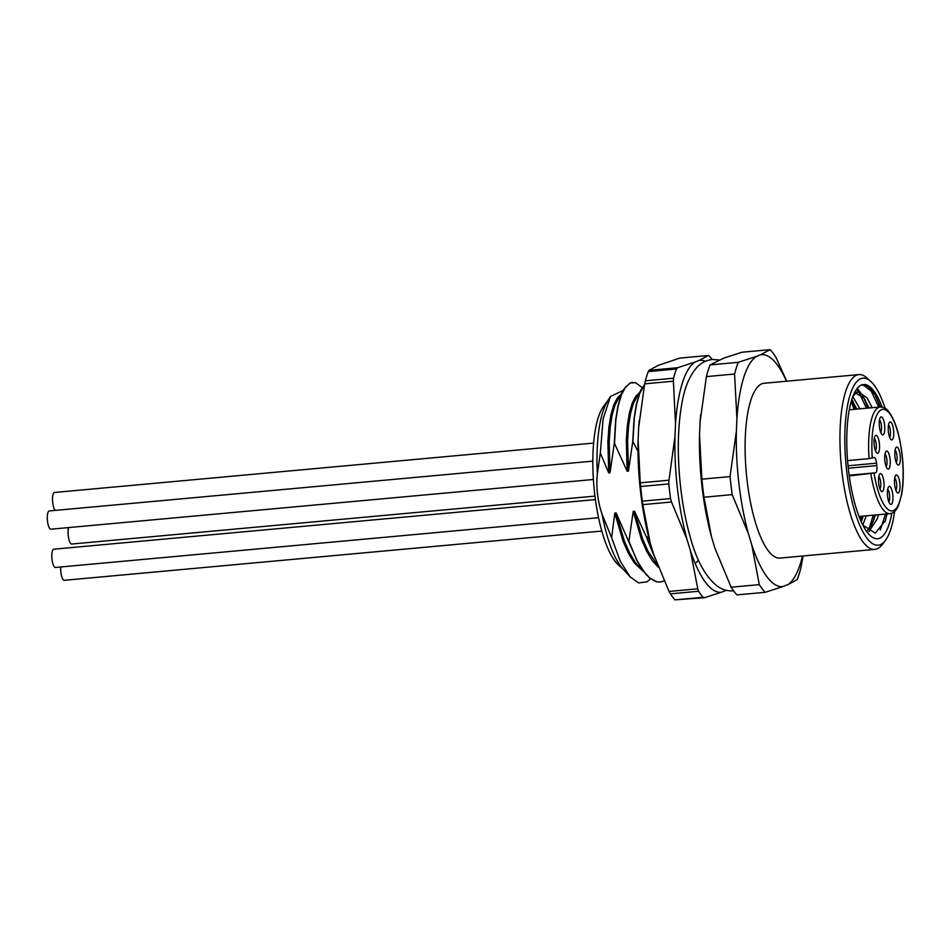 <?xml version="1.0" encoding="UTF-8"?>
<svg xmlns="http://www.w3.org/2000/svg" width="950" height="950" viewBox="0 0 950 950"><rect width="100%" height="100%" fill="white"/><g stroke="black" fill="none" stroke-linecap="round" stroke-linejoin="round"><path stroke-width="1.43" d="M874.297 438.33A6.448 1.9 -95.2 0 1 876.149 443.662A6.448 1.9 -95.2 0 1 875.769 450.086A6.448 1.9 -95.2 0 1 875.437 450.668M874.784 436.572A9.037 2.66 -95.2 0 1 875.188 435.836A9.037 2.66 -95.2 0 1 879.439 444.077A9.037 2.66 -95.2 0 1 876.767 452.96A9.037 2.66 -95.2 0 1 874.238 445.431A9.037 2.66 -95.2 0 1 874.784 436.572M879.51 419.864A6.448 1.9 -95.2 0 1 879.641 419.995A6.448 1.9 -95.2 0 1 881.457 426.122A6.448 1.9 -95.2 0 1 880.65 432.202M882.134 417.323A9.037 2.66 -95.2 0 1 884.783 428.557A9.037 2.66 -95.2 0 1 881.98 434.494A9.037 2.66 -95.2 0 1 879.356 426.099A9.037 2.66 -95.2 0 1 880.413 417.383A9.037 2.66 -95.2 0 1 882.134 417.323M888.499 424.959A6.448 1.9 -95.2 0 1 890.091 428.711A6.448 1.9 -95.2 0 1 889.639 437.297M893.178 427.5A9.037 2.66 -95.2 0 1 893.487 436.964A9.037 2.66 -95.2 0 1 890.969 439.589A9.037 2.66 -95.2 0 1 888.345 431.193A9.037 2.66 -95.2 0 1 889.402 422.465A9.037 2.66 -95.2 0 1 893.178 427.5M895.09 450.086A6.448 1.9 -95.2 0 1 897.073 459.171A6.448 1.9 -95.2 0 1 896.218 462.424M900.303 460.097A9.037 2.66 -95.2 0 1 897.548 464.716A9.037 2.66 -95.2 0 1 894.936 456.321A9.037 2.66 -95.2 0 1 895.981 447.593A9.037 2.66 -95.2 0 1 899.08 450.122A9.037 2.66 -95.2 0 1 900.303 460.097M894.734 477.981A6.448 1.9 -95.2 0 1 896.658 484.025A6.448 1.9 -95.2 0 1 895.862 490.319M898.629 492.694A9.037 2.66 -95.2 0 1 897.192 492.611A9.037 2.66 -95.2 0 1 894.579 484.215A9.037 2.66 -95.2 0 1 895.624 475.487A9.037 2.66 -95.2 0 1 899.555 481.341A9.037 2.66 -95.2 0 1 898.629 492.694M887.692 489.44A6.448 1.9 -95.2 0 1 888.357 490.366A6.448 1.9 -95.2 0 1 889.687 496.601A6.448 1.9 -95.2 0 1 888.82 501.79M889.283 502.859A9.037 2.66 -95.2 0 1 887.431 494.261A9.037 2.66 -95.2 0 1 888.582 486.958A9.037 2.66 -95.2 0 1 892.822 495.199A9.037 2.66 -95.2 0 1 890.15 504.07A9.037 2.66 -95.2 0 1 889.283 502.859M849.264 475.95L875.734 472.791A6.519 1.924 84.8 0 0 876.826 465.607L876.541 463.184A6.519 1.924 84.8 0 0 874.095 457.425A6.519 1.924 84.8 0 0 873.929 457.461L869.084 458.636A53.568 15.758 -95.2 0 1 880.151 406.98L849.264 409.806M847.578 460.608L869.084 458.636M884.925 461.118A9.037 2.66 -95.2 0 1 885.899 451.606A9.037 2.66 -95.2 0 1 890.15 459.848A9.037 2.66 -95.2 0 1 887.466 468.73A9.037 2.66 -95.2 0 1 884.925 461.118M878.726 483.609A9.037 2.66 -95.2 0 1 879.688 474.098A9.037 2.66 -95.2 0 1 883.939 482.351A9.037 2.66 -95.2 0 1 881.256 491.221A9.037 2.66 -95.2 0 1 878.726 483.609M878.797 476.591A6.448 1.9 -95.2 0 1 880.662 482.089A6.448 1.9 -95.2 0 1 879.926 488.929M885.008 454.1A6.448 1.9 -95.2 0 1 886.873 459.586A6.448 1.9 -95.2 0 1 886.136 466.438M874.903 394.499L880.294 406.968M887.086 513.914L884.925 522.061M857.268 388.372L862.137 394.784L869.072 407.989M863.811 397.896L868.015 408.084M874.807 515.043L872.979 522.108M875.472 514.983L869.096 531.751M851.782 399.534L855.736 409.213M862.517 516.171L861.163 521.609M863.004 384.702L871.186 391.127L878.762 407.111M885.554 514.057L880.199 530.088M856.544 389.322L858.907 392.255L866.483 408.227M873.264 515.185L868.977 528.996M851.153 401.613L854.193 409.355M860.985 516.313L860.237 519.472M891.872 513.19A77.437 22.788 84.8 0 1 864.417 527.986A77.437 22.788 84.8 0 1 848.623 413.63A77.437 22.788 -95.2 0 1 861.543 384.999A77.437 22.788 84.8 0 1 882.158 407.075M642.509 570.724L634.066 562.602L628.306 553.102L622.962 540.918L614.793 513.048L611.622 537.759L620.231 561.106L630.028 576.804L638.673 582.908L646.974 581.851L650.524 578.847M614.793 513.048L616.111 512.929L637.023 560.441L643.387 571.057L649.99 578.253L656.604 581.732L660.203 582.018L664.074 580.913M628.971 540.752L633.222 511.361L641.393 539.22L646.736 551.416L652.496 560.916L658.326 567.233M633.222 511.361L634.529 511.231L647.401 539.054L654.514 556.854M647.401 539.054L648.244 535.42M620.35 395.034L617.393 397.979L613.771 404.902L610.886 414.853L608.891 427.429L607.869 442.154L608.736 472.934L600.329 453.079L603.107 418.938L610.446 396.494L623.176 390.438M638.78 393.336L635.823 396.281L632.189 403.216L629.316 413.167L627.321 425.742L626.299 440.468L627.154 471.236L614.508 443.401L615.861 419.947L618.165 405.887L621.454 394.772L625.575 387.018L630.361 382.945L635.586 382.684L642.295 387.612M638.02 451.404L632.926 441.714L634.291 418.261L636.595 404.201L639.884 393.086L644.48 384.726M698.535 560.239L696.338 562.554M616.111 512.929L624.281 540.788L629.624 552.983L635.384 562.483L649.788 578.265L656.391 581.756L660.203 582.018M628.769 540.764L636.821 560.464L646.202 574.833M634.529 511.231L642.699 539.101L648.043 551.297L657.578 565.309M647.188 539.077L655.037 558.351M632.617 382.351L630.147 382.957L624.114 388.883L621.252 394.784L617.963 405.911L615.659 419.971L614.294 443.412L610.043 472.803L609.188 442.035L610.209 427.31L612.204 414.734L615.078 404.783L624.114 388.883M644.539 384.429L639.671 393.098L636.381 404.225L634.089 418.285L632.724 441.726L628.472 471.117L627.606 440.349L628.627 425.624L630.634 413.036L633.508 403.097L642.544 387.196M627.154 471.236L628.472 471.117M608.736 472.934L610.043 472.803M607.964 400.508L603.678 406.196A83.636 24.617 84.8 0 0 593.976 486.982A83.636 24.617 84.8 0 0 618.201 564.668L623.449 569.477M630.028 576.793L622.582 568.516A90.084 26.517 -95.2 0 1 602.062 514.211C597.609 500.994 596.03 487.588 597.336 473.967A90.084 26.517 -95.2 0 1 607.288 401.613L610.434 396.483M597.336 473.967L600.329 453.079M611.622 537.759L602.062 514.211M894.615 511.444A83.897 24.688 -95.2 0 1 885.4 540.431L882.396 544.409A87.768 25.828 -95.2 0 1 877.064 548.851A87.768 25.828 -95.2 0 1 874.867 549.385L780.033 558.077A87.768 25.828 -95.2 0 1 746.308 473.029A87.768 25.828 -95.2 0 1 764.026 383.277L858.847 374.585A87.768 25.828 -95.2 0 1 867.16 378.1L870.829 381.473A83.897 24.688 -95.2 0 1 885.163 408.31M802.477 556.011A116.47 34.271 -95.2 0 1 788.322 584.428L782.717 586.649A116.47 34.271 -95.2 0 1 751.759 544.801L748.398 533.663A116.47 34.271 -95.2 0 1 736.369 431.253L736.927 418.558A116.47 34.271 -95.2 0 1 756.544 356.381L760.487 354.813A116.47 34.271 -95.2 0 1 786.457 381.211M736.927 418.558L734.564 374.027A129.069 37.988 -95.2 0 1 738.257 362.318L710.078 364.907L723.627 358.186L741.914 352.248L770.094 349.659A129.069 37.988 -95.2 0 1 776.008 357.402L786.707 381.199M731.132 587.207A129.069 37.988 84.8 0 0 736.962 594.902L765.142 592.313A129.069 37.988 -95.2 0 1 759.311 584.63L731.132 587.207L714.911 548.174L711.55 537.035A116.47 34.271 -95.2 0 1 699.521 434.625L700.079 421.942A116.47 34.271 -95.2 0 1 700.554 415.767A116.47 34.271 -95.2 0 1 700.661 414.639M759.311 584.63L751.759 544.801M748.398 533.663L732.177 494.629A129.069 37.988 -95.2 0 1 730.063 476.591L736.369 431.253M699.521 434.625L701.884 479.168A129.069 37.988 84.8 0 0 704.009 497.218L732.177 494.629M704.009 497.218L711.55 537.035M701.884 479.168L730.063 476.591M710.078 364.907A129.069 37.988 84.8 0 0 706.384 376.604L734.564 374.027M706.384 376.604L700.079 421.942M738.257 362.318L756.544 356.381M760.487 354.813L770.094 349.659M803.106 555.964L800.779 568.278A129.069 37.988 -95.2 0 1 797.228 579.559L788.322 584.428M782.717 586.649L765.142 592.313M874.867 549.385A87.768 25.828 -95.2 0 1 841.142 464.336A87.768 25.828 -95.2 0 1 858.847 374.585M885.4 540.431A83.897 24.688 -95.2 0 1 880.294 544.683A83.897 24.688 -95.2 0 1 845.251 454.444A83.897 24.688 -95.2 0 1 870.829 381.473M852.957 396.197L856.983 392.397L858.574 391.994L867.065 397.86L872.148 407.716M878.548 514.698L877.159 519.021L868.87 531.608M852.839 396.518L859.869 408.832M866.258 515.826L862.802 525.029M862.837 525.101L875.318 533.152L885.637 520.184M880.555 406.956L874.926 394.535L868.181 386.401L861.543 384.999M854.656 392.421L863.989 398.145L865.438 400.425M874.095 519.27L867.516 530.563M851.818 399.428L856.793 409.117M863.182 516.111L861.816 520.398M639.231 420.339A116.47 34.271 84.8 0 0 639.136 421.396A116.47 34.271 84.8 0 0 638.673 427.369L638.103 440.052A116.47 34.271 84.8 0 0 650.18 542.854L653.541 553.969L669.038 591.446L697.775 588.81L690.401 550.596A116.47 34.271 84.8 0 0 721.299 592.278L726.251 590.318M705.47 361.261A116.47 34.271 84.8 0 0 699.069 360.442L708.415 355.478L679.678 358.114L658.267 365.382L648.921 370.346L677.659 367.709L695.127 362.009A116.47 34.271 84.8 0 0 675.521 423.997L674.963 436.679A116.47 34.271 84.8 0 0 687.04 539.469L690.401 550.596M699.069 360.442L695.127 362.009M708.415 355.478L709.282 355.953A129.069 37.988 -95.2 0 1 712.168 359.516M648.256 371.593A129.069 37.988 84.8 0 0 645.347 380.808L673.526 378.219A129.069 37.988 -95.2 0 1 676.436 369.004L648.256 371.593L648.921 370.346M638.103 440.052L640.241 482.838L668.978 480.213L674.963 436.679M675.521 423.997L673.396 381.199L644.658 383.836L638.673 427.369M640.633 486.507A129.069 37.988 84.8 0 0 642.354 501.149L670.534 498.572A129.069 37.988 -95.2 0 1 668.812 483.93L640.633 486.507L640.241 482.838M687.04 539.469L671.531 502.004L642.806 504.628L650.18 542.854M670.379 593.845A129.069 37.988 84.8 0 0 674.951 599.854L703.119 597.277A129.069 37.988 -95.2 0 1 698.547 591.268L670.379 593.845L669.038 591.446M721.299 592.278L704.544 597.704L674.951 599.854M673.526 378.219L673.396 381.199M677.659 367.709L676.436 369.004M670.534 498.572L671.531 502.004M668.978 480.213L668.812 483.93M703.119 597.277L704.544 597.704M697.775 588.81L698.547 591.268M644.658 383.836L645.347 380.808M642.806 504.628L642.354 501.149M598.548 517.702L55.432 567.459A9.168 2.696 -95.2 0 1 52.001 559.372A9.168 2.696 -95.2 0 1 53.758 549.207L595.413 499.581M593.382 479.489L50.944 529.197A9.168 2.696 -95.2 0 1 47.5 521.111A9.168 2.696 -95.2 0 1 49.269 510.946L592.812 461.142M55.314 510.387A9.168 2.696 -95.2 0 1 52.713 502.645A9.168 2.696 -95.2 0 1 54.483 492.48L593.607 443.092M594.961 496.102L71.713 544.041A9.168 2.696 -95.2 0 1 68.281 535.954A9.168 2.696 -95.2 0 1 68.661 527.571M68.115 530.848A9.168 2.696 -95.2 0 1 68.139 527.618M601.825 531.062L64.327 580.308A9.168 2.696 -95.2 0 1 60.883 572.221A9.168 2.696 -95.2 0 1 60.741 566.972M880.151 406.98C883.939 407.265 886.659 408.642 888.321 411.089C895.411 420.221 900.137 435.919 902.5 458.161C903.759 471.924 903.474 484.061 901.645 494.558L898.379 505.875C896.206 510.661 893.392 513.261 889.924 513.653A53.568 15.758 -95.2 0 1 870.889 473.967M872.278 458.114A50.979 14.998 -95.2 0 1 890.387 414.604A50.979 14.998 -95.2 0 1 900.339 499.32A50.979 14.998 -95.2 0 1 874.083 473.444M849.158 475.226L875.734 472.791M848.303 468.219L876.826 465.607M848.053 465.785L876.541 463.184M889.924 513.653L859.038 516.491M851.853 399.321L853.148 401.541M858.574 391.994L855.499 392.267M733.626 590.841L733.495 590.852C727.546 591.209 722.214 589.689 717.511 586.316C705.601 577.018 696.445 560.346 690.033 536.334C685.888 521.657 682.789 505.661 680.746 488.348C677.184 456.855 677.516 428.818 681.732 404.237C684.416 387.814 689.629 375.369 697.371 366.878C701.397 362.698 706.373 360.24 712.298 359.504L719.209 359.955"/></g></svg>
